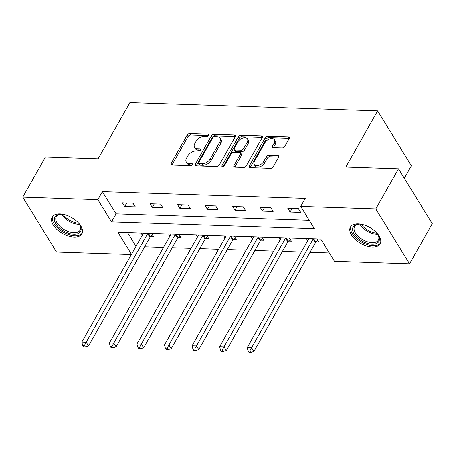 <?xml version="1.0" encoding="UTF-8"?>
<svg xmlns="http://www.w3.org/2000/svg" width="455" height="455" viewBox="0 0 455 455"><rect width="100%" height="100%" fill="white"/><g stroke="black" fill="none" stroke-linecap="round" stroke-linejoin="round"><path stroke-width="0.68" d="M208.799 135.283A1.502 0.91 -31.6 0 0 208.868 134.458A1.502 0.91 -31.6 0 0 208.208 134.14L189.78 133.525A2.144 1.297 -31.6 0 0 187.159 135.044L171.114 163.402A2.144 1.297 -31.6 0 0 171.017 164.579A2.144 1.297 -31.6 0 0 171.956 165.034L190.383 165.648A1.502 0.91 -31.6 0 0 192.22 164.585A1.502 0.91 -31.6 0 0 192.289 163.76A1.502 0.91 -31.6 0 0 191.635 163.442L189.246 163.362A6.865 4.152 -31.6 0 1 186.249 161.917A6.865 4.152 -31.6 0 1 186.55 158.135L187.887 155.775A6.865 4.152 -31.6 0 1 196.287 150.918L198.676 150.997A1.502 0.91 -31.6 0 0 200.513 149.934A1.502 0.91 -31.6 0 0 200.575 149.109A1.502 0.91 -31.6 0 0 199.921 148.791L197.538 148.711A6.865 4.152 -31.6 0 1 194.541 147.266A6.865 4.152 -31.6 0 1 194.837 143.484L196.173 141.124A6.865 4.152 -31.6 0 1 204.579 136.267L206.962 136.346A1.502 0.91 -31.6 0 0 208.799 135.283M372.4 247.025A17.051 9.157 29.5 0 1 355.355 239.529A17.051 9.157 29.5 0 1 350.441 227.056A17.051 9.157 29.5 0 1 358.165 223.888A17.051 9.157 29.5 0 1 375.21 231.379A17.051 9.157 29.5 0 1 380.124 243.852A17.051 9.157 29.5 0 1 372.4 247.025M74.131 237.072A17.051 9.157 29.5 0 1 57.091 229.576A17.051 9.157 29.5 0 1 52.177 217.103A17.051 9.157 29.5 0 1 59.901 213.93A17.051 9.157 29.5 0 1 76.946 221.426A17.051 9.157 29.5 0 1 81.86 233.898A17.051 9.157 29.5 0 1 74.131 237.072M282.1 147.92A2.144 1.297 -31.6 0 0 284.728 146.402L289.226 138.451A2.144 1.297 -31.6 0 0 289.317 137.268A2.144 1.297 -31.6 0 0 288.385 136.813L267.915 136.13A2.144 1.297 -31.6 0 0 265.293 137.649L249.249 166.007A2.144 1.297 -31.6 0 0 249.152 167.19A2.144 1.297 -31.6 0 0 250.091 167.639L270.554 168.322A2.144 1.297 -31.6 0 0 273.182 166.803L278.619 157.197A2.144 1.297 -31.6 0 0 278.71 156.014A2.144 1.297 -31.6 0 0 277.777 155.564L269.019 155.269A2.144 1.297 -31.6 0 0 266.391 156.787L263.695 161.553A5.739 3.469 -31.6 0 1 258.747 165.319A5.739 3.469 -31.6 0 1 254.169 164.409A5.739 3.469 -31.6 0 1 254.419 161.246L264.981 142.574A5.739 3.469 -31.6 0 1 269.929 138.809A5.739 3.469 -31.6 0 1 274.507 139.725A5.739 3.469 -31.6 0 1 274.257 142.887L272.5 145.998A2.144 1.297 -31.6 0 0 272.403 147.181A2.144 1.297 -31.6 0 0 273.341 147.63L282.1 147.92M131.364 254.521L56.505 252.024L22.75 197.146L45.449 157.026L98.109 158.784L129.891 102.608L377.616 110.872L345.834 167.048L398.495 168.805L375.79 208.93L409.551 263.809L334.453 261.301L320.769 239.051L117.919 232.283L131.478 254.322M22.75 197.146L97.848 199.654L111.532 221.904L314.382 228.672L300.692 206.422L375.79 208.93M300.692 206.422L305.237 198.397L102.386 191.629L97.848 199.654M235.286 136.648A2.144 1.297 -31.6 0 0 235.377 135.465A2.144 1.297 -31.6 0 0 234.444 135.016L213.975 134.333A2.144 1.297 -31.6 0 0 211.353 135.852L195.309 164.21A2.144 1.297 -31.6 0 0 195.212 165.387A2.144 1.297 -31.6 0 0 196.15 165.842L216.614 166.524A2.144 1.297 -31.6 0 0 219.242 165.006L235.286 136.648M240.945 135.232L261.415 135.914A2.144 1.297 -31.6 0 1 262.347 136.369A2.144 1.297 -31.6 0 1 262.256 137.547L246.212 165.904A2.144 1.297 -31.6 0 1 243.584 167.423L234.825 167.133A2.144 1.297 -31.6 0 1 233.893 166.678A2.144 1.297 -31.6 0 1 233.984 165.495L240.49 153.995A2.144 1.297 -31.6 0 0 240.587 152.817A2.144 1.297 -31.6 0 0 239.648 152.362L233.836 152.169A2.144 1.297 -31.6 0 0 231.214 153.688L224.44 165.66A1.502 0.91 -31.6 0 1 223.143 166.644A1.502 0.91 -31.6 0 1 221.943 166.405A1.502 0.91 -31.6 0 1 222.012 165.58L238.323 136.75A2.144 1.297 -31.6 0 1 240.945 135.232L241.861 136.716L262.325 137.399A2.144 1.297 -31.6 0 0 262.325 137.399L261.415 135.914M404.302 178.252L411.377 165.751L377.616 110.872M102.386 191.629L116.07 213.878L309.246 220.322M124.71 206.536L135.311 206.894L133.031 203.186L122.429 202.833L124.71 206.536L126.729 202.975M152.277 207.457L162.879 207.81L160.598 204.102L149.996 203.749L152.277 207.457L154.29 203.891M179.839 208.379L190.44 208.731L188.16 205.023L177.558 204.67L179.839 208.379L181.858 204.813M207.406 209.3L218.008 209.653L215.727 205.944L205.125 205.592L207.406 209.3L209.419 205.734M234.968 210.216L245.569 210.574L243.288 206.866L232.687 206.507L234.968 210.216L236.987 206.655M262.535 211.137L273.137 211.49L270.856 207.781L260.254 207.429L262.535 211.137L264.554 207.571M290.102 212.058L300.704 212.411L298.423 208.703L287.816 208.35L290.102 212.058L292.116 208.492M144.622 246.792L163.47 247.418M172.183 247.708L191.032 248.339M199.751 248.629L218.599 249.26M227.312 249.55L246.166 250.176M254.88 250.466L273.728 251.097M282.441 251.387L301.295 252.019M310.009 252.309L329.318 252.952M127.593 232.607L136.017 246.297M150.702 236.458L153.562 236.554L151.623 233.409M142.318 235.161L141.022 233.057M178.263 237.379L181.124 237.476L179.19 234.331M169.886 236.082L168.589 233.972M205.831 238.301L208.691 238.397L206.752 235.246M197.447 237.004L196.15 234.894M233.392 239.222L236.253 239.313L234.319 236.168M225.015 237.919L223.718 235.815M260.96 240.138L263.82 240.234L261.887 237.089M252.576 238.841L251.279 236.737M288.527 241.059L291.382 241.156L289.448 238.011M280.144 239.762L278.847 237.652M316.089 241.98L318.949 242.077L317.016 238.926M307.705 240.684L306.414 238.574M398.495 168.805L432.25 223.684L409.551 263.809M116.07 213.878L111.532 221.904M194.541 147.266L195.451 148.751A6.865 4.152 -31.6 0 0 198.448 150.195L197.538 148.711M200.274 150.258L198.448 150.195M186.249 161.917L187.164 163.402A6.865 4.152 -31.6 0 0 190.162 164.846L189.246 163.362M191.987 164.909L190.162 164.846M208.566 135.607L190.696 135.01A2.144 1.297 -31.6 0 0 188.069 136.523L172.024 164.881A2.144 1.297 -31.6 0 0 171.95 165.034M235.366 136.5A2.144 1.297 -31.6 0 0 235.354 136.5L214.891 135.817A2.144 1.297 -31.6 0 0 212.263 137.33L196.219 165.688A2.144 1.297 -31.6 0 0 196.145 165.842M214.635 136.602A1.502 0.91 -31.6 0 0 212.798 137.666L198.716 162.554A1.502 0.91 -31.6 0 0 198.653 163.385A1.502 0.91 -31.6 0 0 199.307 163.698L201.821 163.783A6.865 4.152 -31.6 0 0 210.221 158.926L219.85 141.915A6.865 4.152 -31.6 0 0 220.146 138.127A6.865 4.152 -31.6 0 0 217.154 136.688L214.635 136.602M198.653 163.385L199.563 164.864A1.502 0.91 -31.6 0 0 200.217 165.182L199.307 163.698M220.146 138.127L221.062 139.611A6.865 4.152 -31.6 0 1 220.76 143.393L211.137 160.41A6.865 4.152 -31.6 0 1 202.737 165.267L200.217 165.182M240.587 152.817L241.497 154.296A2.144 1.297 -31.6 0 1 241.406 155.479L234.899 166.979A2.144 1.297 -31.6 0 0 234.82 167.133M223.16 166.638L239.233 138.235L238.323 136.75M247.241 142.062A5.739 3.469 -31.6 0 0 247.492 138.9A5.739 3.469 -31.6 0 0 242.913 137.99A5.739 3.469 -31.6 0 0 237.965 141.755L234.245 148.33A2.144 1.297 -31.6 0 0 234.149 149.513A2.144 1.297 -31.6 0 0 235.087 149.962L240.894 150.156A2.144 1.297 -31.6 0 0 243.522 148.643L247.241 142.062L248.157 143.547A5.739 3.469 -31.6 0 0 248.407 140.385L247.492 138.9M234.149 149.513L235.064 150.997A2.144 1.297 -31.6 0 0 235.997 151.447L235.087 149.962M248.157 143.547L244.432 150.122A2.144 1.297 -31.6 0 1 241.81 151.64L235.997 151.447M241.861 136.716A2.144 1.297 -31.6 0 0 239.233 138.235M274.507 139.725L275.417 141.204A5.739 3.469 -31.6 0 1 275.173 144.366L273.409 147.477A2.144 1.297 -31.6 0 0 273.336 147.63M254.169 164.409L255.079 165.887A5.739 3.469 -31.6 0 0 259.657 166.797A5.739 3.469 -31.6 0 0 264.611 163.038L263.695 161.553M277.777 155.564L278.688 157.043A2.144 1.297 -31.6 0 0 278.688 157.043L269.929 156.753A2.144 1.297 -31.6 0 0 267.307 158.272L264.611 163.038M288.385 136.813L289.295 138.297A2.144 1.297 -31.6 0 0 289.295 138.297L268.831 137.615A2.144 1.297 -31.6 0 0 266.203 139.133L250.159 167.491A2.144 1.297 -31.6 0 0 250.085 167.639M143.433 233.136A2.184 1.319 148.4 0 1 143.297 233.432L81.82 342.086L86.24 342.234L88.52 345.942L149.996 237.288A2.184 1.319 148.4 0 1 150.463 236.691L152.448 234.752M84.42 345.39L82.651 345.334L83.566 346.812L85.33 346.875L84.42 345.39L147.716 233.58A2.184 1.319 148.4 0 1 147.915 233.284M82.651 345.334L81.82 342.086M88.52 345.942L85.33 346.875M78.47 222.933A14.759 7.928 29.5 0 1 80.131 225.43A14.759 7.928 29.5 0 1 76.366 234.069A14.759 7.928 29.5 0 1 60.492 228.876A14.759 7.928 29.5 0 1 60.327 214.22A14.759 7.928 29.5 0 1 63.325 214.362M60.845 214.203A13.661 7.337 -150.5 0 0 56.306 216.688A13.661 7.337 -150.5 0 0 61.482 227.727A13.661 7.337 -150.5 0 0 80.091 230.145A13.661 7.337 -150.5 0 0 79.881 224.969M52.825 216.205A16.943 9.1 -150.5 0 0 59.417 229.57A16.943 9.1 -150.5 0 0 82.292 232.88M376.734 232.886A14.759 7.928 29.5 0 1 378.395 235.383A14.759 7.928 29.5 0 1 372.167 244.181A14.759 7.928 29.5 0 1 354.434 234.319A14.759 7.928 29.5 0 1 358.591 224.173A14.759 7.928 29.5 0 1 359.848 224.161A14.759 7.928 29.5 0 1 361.588 224.315M359.109 224.156A13.661 7.337 -150.5 0 0 354.57 226.641A13.661 7.337 -150.5 0 0 358.506 236.634A13.661 7.337 -150.5 0 0 372.167 242.64A13.661 7.337 -150.5 0 0 378.355 240.098A13.661 7.337 -150.5 0 0 378.145 234.928M351.089 226.158A16.943 9.1 -150.5 0 0 356.39 238.443A16.943 9.1 -150.5 0 0 373.077 245.666A16.943 9.1 -150.5 0 0 380.556 242.833M171 234.058A2.184 1.319 148.4 0 1 170.864 234.353L109.388 343.007L113.807 343.155L116.088 346.864L177.558 238.21A2.184 1.319 148.4 0 1 178.03 237.612L180.015 235.673M111.981 346.312L110.218 346.249L111.128 347.734L112.897 347.791L111.981 346.312L175.277 234.501A2.184 1.319 148.4 0 1 175.476 234.206M110.218 346.249L109.388 343.007M116.088 346.864L112.897 347.791M198.562 234.973A2.184 1.319 148.4 0 1 198.425 235.269L136.955 343.929L141.368 344.077L143.649 347.785L205.125 239.125A2.184 1.319 148.4 0 1 205.592 238.534L207.582 236.589M139.548 347.228L137.78 347.171L138.695 348.655L140.458 348.712L139.548 347.228L202.845 235.417A2.184 1.319 148.4 0 1 203.044 235.127M137.78 347.171L136.955 343.929M143.649 347.785L140.458 348.712M226.129 235.895A2.184 1.319 148.4 0 1 225.993 236.19L164.517 344.85L168.936 344.992L171.216 348.701L232.693 240.047A2.184 1.319 148.4 0 1 233.159 239.449L235.144 237.51M167.116 348.149L165.347 348.092L166.257 349.576L168.026 349.633L167.116 348.149L230.412 236.338A2.184 1.319 148.4 0 1 230.605 236.043M165.347 348.092L164.517 344.85M171.216 348.701L168.026 349.633M253.691 236.816A2.184 1.319 148.4 0 1 253.554 237.112L192.084 345.766L196.497 345.914L198.778 349.622L260.254 240.968A2.184 1.319 148.4 0 1 260.721 240.371L262.711 238.431M194.677 349.07L192.909 349.013L193.824 350.492L195.593 350.555L194.677 349.07L257.974 237.26A2.184 1.319 148.4 0 1 258.173 236.964M192.909 349.013L192.084 345.766M198.778 349.622L195.593 350.555M281.258 237.737A2.184 1.319 148.4 0 1 281.122 238.033L219.646 346.687L224.065 346.835L226.345 350.543L287.822 241.884A2.184 1.319 148.4 0 1 288.288 241.292L290.273 239.353M222.245 349.992L220.476 349.929L221.386 351.414L223.155 351.47L222.245 349.992L285.541 238.181A2.184 1.319 148.4 0 1 285.734 237.885M220.476 349.929L219.646 346.687M226.345 350.543L223.155 351.47M308.826 238.653A2.184 1.319 148.4 0 1 308.689 238.949L247.213 347.609L251.626 347.757L253.907 351.465L315.383 242.805A2.184 1.319 148.4 0 1 315.85 242.214L317.84 240.268M249.806 350.907L248.043 350.851L248.953 352.335L250.722 352.392L249.806 350.907L313.103 239.097A2.184 1.319 148.4 0 1 313.302 238.807M248.043 350.851L247.213 347.609M253.907 351.465L250.722 352.392M208.851 135.18L208.208 134.14M192.272 164.482L191.635 163.442M200.564 149.832L199.921 148.791M172.024 164.881L171.114 163.402M188.069 136.523L187.159 135.044M190.696 135.01L189.78 133.525M196.219 165.688L195.309 164.21M212.263 137.33L211.353 135.852M214.891 135.817L213.975 134.333M235.354 136.5L234.444 135.016M202.737 165.267L201.821 163.783M211.137 160.41L210.221 158.926M220.76 143.393L219.85 141.915M234.899 166.979L233.984 165.495M241.406 155.479L240.49 153.995M222.711 166.723L222.012 165.58M241.81 151.64L240.894 150.156M244.432 150.122L243.522 148.643M273.409 147.477L272.5 145.998M275.173 144.366L274.257 142.887M267.307 158.272L266.391 156.787M269.929 156.753L269.019 155.269M250.159 167.491L249.249 166.007M266.203 139.133L265.293 137.649M268.831 137.615L267.915 136.13M149.996 237.288L147.716 233.58M150.463 236.691L148.375 233.301M79.483 224.321A13.661 7.337 29.5 0 1 66.214 219.367A13.661 7.337 29.5 0 1 61.607 214.208M62.961 214.311A13.218 7.098 -150.5 0 0 66.885 218.434A13.218 7.098 -150.5 0 0 78.698 223.217M377.752 234.274A13.661 7.337 29.5 0 1 376.894 234.274A13.661 7.337 29.5 0 1 359.871 224.161M361.224 224.269A13.218 7.098 -150.5 0 0 376.962 233.17M177.558 238.21L175.277 234.501M178.03 237.612L175.943 234.223M205.125 239.125L202.845 235.417M205.592 238.534L203.504 235.138M232.693 240.047L230.412 236.338M233.159 239.449L231.072 236.06M260.254 240.968L257.974 237.26M260.721 240.371L258.633 236.981M287.822 241.884L285.541 238.181M288.288 241.292L286.201 237.902M315.383 242.805L313.103 239.097M315.85 242.214L313.762 238.818"/></g></svg>
